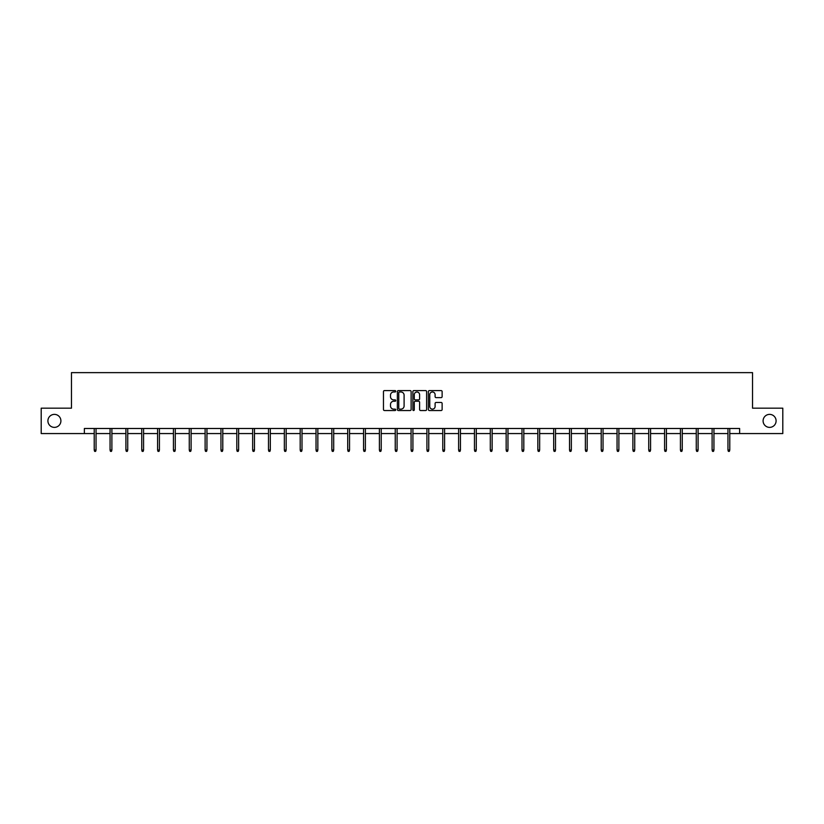 <?xml version="1.0" encoding="UTF-8"?>
<svg xmlns="http://www.w3.org/2000/svg" width="824" height="824" viewBox="0 0 824 824"><rect width="100%" height="100%" fill="white"/><g stroke="black" fill="none" stroke-linecap="round" stroke-linejoin="round"><path stroke-width="1.24" d="M395.747 391.297A0.7 0.7 0 0 0 395.057 390.597L384.458 390.597A0.999 0.999 0 0 0 383.469 391.596L383.469 409.538A0.999 0.999 0 0 0 384.458 410.537L395.057 410.537A0.7 0.7 0 0 0 395.747 409.837A0.7 0.7 0 0 0 395.057 409.137L393.687 409.137A3.193 3.193 0 0 1 390.494 405.944L390.494 404.45A3.193 3.193 0 0 1 393.687 401.257L395.057 401.257A0.7 0.7 0 0 0 395.747 400.567A0.7 0.7 0 0 0 395.057 399.867L393.687 399.867A3.193 3.193 0 0 1 390.494 396.674L390.494 395.18A3.193 3.193 0 0 1 393.687 391.987L395.057 391.987A0.7 0.7 0 0 0 395.747 391.297M763.096 420.879A6.499 6.499 0 0 0 769.595 427.378A6.499 6.499 0 0 0 776.095 420.879A6.499 6.499 0 0 0 769.595 414.379A6.499 6.499 0 0 0 763.096 420.879M47.905 420.879A6.499 6.499 0 0 0 54.405 427.378A6.499 6.499 0 0 0 60.904 420.879A6.499 6.499 0 0 0 54.405 414.379A6.499 6.499 0 0 0 47.905 420.879M441.139 397.621A0.999 0.999 0 0 0 442.127 396.622L442.127 391.596A0.999 0.999 0 0 0 441.139 390.597L429.366 390.597A0.999 0.999 0 0 0 428.377 391.596L428.377 409.538A0.999 0.999 0 0 0 429.366 410.537L441.139 410.537A0.999 0.999 0 0 0 442.127 409.538L442.127 403.451A0.999 0.999 0 0 0 441.139 402.462L436.102 402.462A0.999 0.999 0 0 0 435.103 403.451L435.103 406.469A2.668 2.668 0 0 1 432.435 409.137A2.668 2.668 0 0 1 429.767 406.469L429.767 394.655A2.668 2.668 0 0 1 432.435 391.987A2.668 2.668 0 0 1 435.103 394.655L435.103 396.622A0.999 0.999 0 0 0 436.102 397.621L441.139 397.621M84.367 433.568L41.2 433.568L41.2 408.179L71.461 408.179L71.461 372.633L752.539 372.633L752.539 408.179L782.8 408.179L782.8 433.568L739.633 433.568L739.633 428.49L84.367 428.49L84.367 433.568L94.214 433.568M411.125 391.596A0.999 0.999 0 0 0 410.136 390.597L398.363 390.597A0.999 0.999 0 0 0 397.374 391.596L397.374 409.538A0.999 0.999 0 0 0 398.363 410.537L410.136 410.537A0.999 0.999 0 0 0 411.125 409.538L411.125 391.596M413.864 390.597L425.637 390.597A0.999 0.999 0 0 1 426.626 391.596L426.626 409.538A0.999 0.999 0 0 1 425.637 410.537L420.601 410.537A0.999 0.999 0 0 1 419.601 409.538L419.601 402.256A0.999 0.999 0 0 0 418.602 401.257L415.265 401.257A0.999 0.999 0 0 0 414.266 402.256L414.266 409.837A0.7 0.7 0 0 1 413.566 410.537A0.7 0.7 0 0 1 412.876 409.837L412.876 391.596A0.999 0.999 0 0 1 413.864 390.597M96.047 433.568L110.055 433.568M111.889 433.568L125.907 433.568M127.73 433.568L141.749 433.568M143.572 433.568L157.59 433.568M159.413 433.568L173.431 433.568M175.265 433.568L189.273 433.568M191.106 433.568L205.125 433.568M206.948 433.568L220.966 433.568M222.789 433.568L236.807 433.568M238.63 433.568L252.649 433.568M254.482 433.568L268.49 433.568M270.323 433.568L284.342 433.568M286.165 433.568L300.183 433.568M302.006 433.568L316.025 433.568M317.848 433.568L331.866 433.568M333.699 433.568L347.707 433.568M349.541 433.568L363.559 433.568M365.382 433.568L379.401 433.568M381.224 433.568L395.242 433.568M397.075 433.568L411.083 433.568M412.917 433.568L426.925 433.568M428.758 433.568L442.776 433.568M444.599 433.568L458.618 433.568M460.441 433.568L474.459 433.568M476.293 433.568L490.301 433.568M492.134 433.568L506.152 433.568M507.975 433.568L521.994 433.568M523.817 433.568L537.835 433.568M539.658 433.568L553.676 433.568M555.51 433.568L569.518 433.568M571.351 433.568L585.37 433.568M587.193 433.568L601.211 433.568M603.034 433.568L617.052 433.568M618.875 433.568L632.894 433.568M634.727 433.568L648.735 433.568M650.569 433.568L664.587 433.568M666.41 433.568L680.428 433.568M682.251 433.568L696.27 433.568M698.093 433.568L712.111 433.568M713.944 433.568L727.952 433.568M729.786 433.568L739.633 433.568M399.465 391.987A0.7 0.7 0 0 0 398.764 392.688L398.764 408.436A0.7 0.7 0 0 0 399.465 409.137L400.907 409.137A3.193 3.193 0 0 0 404.1 405.944L404.1 395.18A3.193 3.193 0 0 0 400.907 391.987L399.465 391.987M419.601 394.706A2.668 2.668 0 0 0 416.934 392.039A2.668 2.668 0 0 0 414.266 394.706L414.266 398.868A0.999 0.999 0 0 0 415.265 399.867L418.602 399.867A0.999 0.999 0 0 0 419.601 398.868L419.601 394.706M94.214 450.048L94.626 451.367L95.635 451.367L96.047 450.048L94.214 450.048L94.214 428.49M96.047 450.048L96.047 428.49M110.055 450.048L110.468 451.367L111.477 451.367L111.889 450.048L110.055 450.048L110.055 428.49M111.889 450.048L111.889 428.49M125.907 450.048L126.309 451.367L127.329 451.367L127.73 450.048L125.907 450.048L125.907 428.49M127.73 450.048L127.73 428.49M141.749 450.048L142.15 451.367L143.17 451.367L143.572 450.048L141.749 450.048L141.749 428.49M143.572 450.048L143.572 428.49M157.59 450.048L157.992 451.367L159.011 451.367L159.413 450.048L157.59 450.048L157.59 428.49M159.413 450.048L159.413 428.49M173.431 450.048L173.843 451.367L174.853 451.367L175.265 450.048L173.431 450.048L173.431 428.49M175.265 450.048L175.265 428.49M189.273 450.048L189.685 451.367L190.694 451.367L191.106 450.048L189.273 450.048L189.273 428.49M191.106 450.048L191.106 428.49M205.125 450.048L205.526 451.367L206.546 451.367L206.948 450.048L205.125 450.048L205.125 428.49M206.948 450.048L206.948 428.49M220.966 450.048L221.368 451.367L222.387 451.367L222.789 450.048L220.966 450.048L220.966 428.49M222.789 450.048L222.789 428.49M236.807 450.048L237.209 451.367L238.229 451.367L238.63 450.048L236.807 450.048L236.807 428.49M238.63 450.048L238.63 428.49M252.649 450.048L253.061 451.367L254.07 451.367L254.482 450.048L252.649 450.048L252.649 428.49M254.482 450.048L254.482 428.49M268.49 450.048L268.902 451.367L269.912 451.367L270.323 450.048L268.49 450.048L268.49 428.49M270.323 450.048L270.323 428.49M284.342 450.048L284.743 451.367L285.763 451.367L286.165 450.048L284.342 450.048L284.342 428.49M286.165 450.048L286.165 428.49M300.183 450.048L300.585 451.367L301.605 451.367L302.006 450.048L300.183 450.048L300.183 428.49M302.006 450.048L302.006 428.49M316.025 450.048L316.426 451.367L317.446 451.367L317.848 450.048L316.025 450.048L316.025 428.49M317.848 450.048L317.848 428.49M331.866 450.048L332.278 451.367L333.287 451.367L333.699 450.048L331.866 450.048L331.866 428.49M333.699 450.048L333.699 428.49M347.707 450.048L348.119 451.367L349.129 451.367L349.541 450.048L347.707 450.048L347.707 428.49M349.541 450.048L349.541 428.49M363.559 450.048L363.961 451.367L364.981 451.367L365.382 450.048L363.559 450.048L363.559 428.49M365.382 450.048L365.382 428.49M379.401 450.048L379.802 451.367L380.822 451.367L381.224 450.048L379.401 450.048L379.401 428.49M381.224 450.048L381.224 428.49M395.242 450.048L395.644 451.367L396.663 451.367L397.075 450.048L395.242 450.048L395.242 428.49M397.075 450.048L397.075 428.49M411.083 450.048L411.495 451.367L412.505 451.367L412.917 450.048L411.083 450.048L411.083 428.49M412.917 450.048L412.917 428.49M426.925 450.048L427.337 451.367L428.356 451.367L428.758 450.048L426.925 450.048L426.925 428.49M428.758 450.048L428.758 428.49M442.776 450.048L443.178 451.367L444.198 451.367L444.599 450.048L442.776 450.048L442.776 428.49M444.599 450.048L444.599 428.49M458.618 450.048L459.019 451.367L460.039 451.367L460.441 450.048L458.618 450.048L458.618 428.49M460.441 450.048L460.441 428.49M474.459 450.048L474.871 451.367L475.881 451.367L476.293 450.048L474.459 450.048L474.459 428.49M476.293 450.048L476.293 428.49M490.301 450.048L490.713 451.367L491.722 451.367L492.134 450.048L490.301 450.048L490.301 428.49M492.134 450.048L492.134 428.49M506.152 450.048L506.554 451.367L507.574 451.367L507.975 450.048L506.152 450.048L506.152 428.49M507.975 450.048L507.975 428.49M521.994 450.048L522.395 451.367L523.415 451.367L523.817 450.048L521.994 450.048L521.994 428.49M523.817 450.048L523.817 428.49M537.835 450.048L538.237 451.367L539.256 451.367L539.658 450.048L537.835 450.048L537.835 428.49M539.658 450.048L539.658 428.49M553.676 450.048L554.089 451.367L555.098 451.367L555.51 450.048L553.676 450.048L553.676 428.49M555.51 450.048L555.51 428.49M569.518 450.048L569.93 451.367L570.939 451.367L571.351 450.048L569.518 450.048L569.518 428.49M571.351 450.048L571.351 428.49M585.37 450.048L585.771 451.367L586.791 451.367L587.193 450.048L585.37 450.048L585.37 428.49M587.193 450.048L587.193 428.49M601.211 450.048L601.613 451.367L602.632 451.367L603.034 450.048L601.211 450.048L601.211 428.49M603.034 450.048L603.034 428.49M617.052 450.048L617.454 451.367L618.474 451.367L618.875 450.048L617.052 450.048L617.052 428.49M618.875 450.048L618.875 428.49M632.894 450.048L633.306 451.367L634.315 451.367L634.727 450.048L632.894 450.048L632.894 428.49M634.727 450.048L634.727 428.49M648.735 450.048L649.147 451.367L650.157 451.367L650.569 450.048L648.735 450.048L648.735 428.49M650.569 450.048L650.569 428.49M664.587 450.048L664.989 451.367L666.008 451.367L666.41 450.048L664.587 450.048L664.587 428.49M666.41 450.048L666.41 428.49M680.428 450.048L680.83 451.367L681.85 451.367L682.251 450.048L680.428 450.048L680.428 428.49M682.251 450.048L682.251 428.49M696.27 450.048L696.671 451.367L697.691 451.367L698.093 450.048L696.27 450.048L696.27 428.49M698.093 450.048L698.093 428.49M712.111 450.048L712.523 451.367L713.533 451.367L713.944 450.048L712.111 450.048L712.111 428.49M713.944 450.048L713.944 428.49M727.952 450.048L728.365 451.367L729.374 451.367L729.786 450.048L727.952 450.048L727.952 428.49M729.786 450.048L729.786 428.49"/></g></svg>
